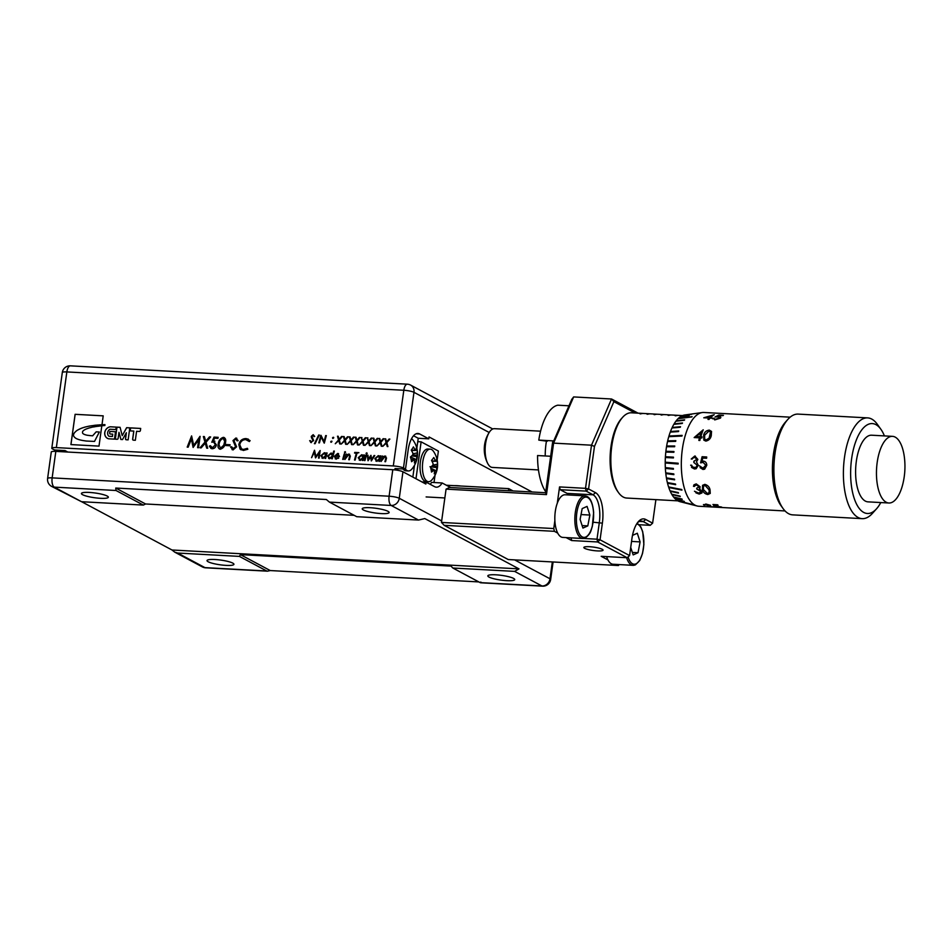 <?xml version="1.0" encoding="UTF-8"?>
<svg xmlns="http://www.w3.org/2000/svg" width="952" height="952" viewBox="0 0 952 952"><rect width="100%" height="100%" fill="white"/><g stroke="black" fill="none" stroke-linecap="round" stroke-linejoin="round"><path stroke-width="1.43" d="M460.768 486.02A10.484 1.845 -172.1 0 0 457.269 485.698A10.484 1.845 -172.1 0 0 454.282 485.663M403.005 468.967A16.303 6.902 93.1 0 0 405.98 470.823L408.384 470.954A16.303 6.902 93.1 0 0 411.788 469.157A23.288 23.288 0 0 0 416.833 448.249L418.237 438.265L413.537 435.754M405.409 469.098A16.303 6.902 93.1 0 0 408.384 470.954M411.312 450.26L415.12 450.165A4.831 2.047 93.1 0 1 415.703 450.427A23.11 12.281 166 0 0 416.238 448.166A23.122 19.552 -7.4 0 1 417 450.486A23.122 19.552 -7.4 0 1 417.416 452.878L412.894 453.854M415.12 450.165A23.11 16.946 -146.6 0 0 413.406 446.916A23.122 6.628 -37.7 0 1 411.252 450.165A23.11 16.946 33.4 0 1 412.966 453.426A4.831 2.047 93.1 0 0 412.799 454.83A23.11 12.281 166 0 1 410.419 456.984A23.122 10.805 -123.3 0 1 411.121 459.399A23.122 10.805 -123.3 0 1 411.585 461.708A23.11 12.281 -14 0 0 413.965 459.542A4.831 2.047 93.1 0 0 414.513 459.804A23.11 16.946 33.4 0 1 414.429 462.958A23.122 15.375 -162.8 0 0 416.583 459.697A23.11 16.946 -146.6 0 0 416.702 456.543A4.831 2.047 93.1 0 0 416.881 455.139A23.11 12.281 -14 0 0 417.416 452.878M412.847 477.083L414.477 465.373M532.073 491.982L429.031 436.944L428.769 438.836L419.665 433.969A21.349 9.044 93.1 0 0 417.928 433.469A21.349 9.044 93.1 0 0 408.134 450.177L405.516 469.098L394.985 468.527L398.674 470.49M405.516 469.098L403.469 468.003A7.759 1.357 -172.1 0 0 393.307 465.945L56.346 447.607A7.759 1.357 -172.1 0 0 51.801 448.213A7.759 1.357 -172.1 0 0 52.467 448.904L54.514 449.987L65.045 450.57L67.806 452.045M323.002 458.412L320.919 455.71L324.358 452.712L326.203 453.937L327.107 452.962L325.62 458.447L325.203 457.579L321.978 458.138M324.358 452.712L325.346 452.962L324.358 452.712M336.294 459.126L334.235 456.424L337.686 453.438L338.591 453.676L337.686 453.438L339.531 456.567L334.89 456.317L335.163 457.841L338.71 458.186L335.247 458.864M335.163 457.841L336.472 458.483L338.377 457.805M344.91 452.759L344.445 452.14L345.528 452.2M356.345 453.188L354.56 453.081L354.751 452.414L358.88 452.64L356.988 453.212L355.144 460.054L354.501 460.018L356.345 453.188L354.572 460.03M364.949 460.589L364.318 460.554L365.806 455.068L366.449 455.104L364.949 460.589M368.067 460.756L367.329 455.151L367.984 455.187L368.412 459.114L370.982 455.342L371.649 459.34L374.779 455.556L371.339 460.935L370.578 456.924L368.067 460.756M382.942 456.912L384.953 456.008L386.524 457.995L385.56 461.708L384.929 461.684L385.881 457.971L384.822 456.686L381.05 461.47L382.549 455.972L382.942 456.912L385.75 456.21M314.422 443.668L319.337 435.04L315.088 443.703L314.422 443.668M330.784 441.621L331.962 441.228L331.558 442.109L330.749 442.061L331.165 441.192M331.225 441.228L331.962 441.228M331.082 442.263L330.844 441.657M335.271 443.727L338.567 439.931L337.496 436.218L338.186 436.254L339.067 439.348L342.351 436.48L339.269 440.05L340.399 444.001L338.757 440.633L335.271 443.727M347.159 444.37L350.443 440.574L349.372 436.861L350.062 436.908L350.943 439.991L354.239 437.135L351.145 440.693L352.288 444.655L351.597 444.608L350.645 441.276L347.159 444.37M359.035 445.012L362.319 441.228L361.26 437.515L362.831 440.645L366.115 437.777L363.033 441.335L364.164 445.298L363.474 445.262L362.522 441.93L359.035 445.012M370.911 445.667L374.207 441.871L373.136 438.158L373.827 438.194L374.707 441.288L377.992 438.42L374.909 441.99L376.04 445.941L374.398 442.573L370.911 445.667M382.799 446.31L386.084 442.513L385.013 438.801L385.703 438.848L386.583 441.93L389.88 439.074L386.786 442.632L387.928 446.595L387.238 446.547L386.286 443.215L382.799 446.31M232.693 448.701L235.715 446.881L233.05 440.609L235.87 438.015L238.143 440.657L237.119 440.871L235.584 439.027L233.942 440.562L236.608 446.833L233.073 449.891L230.598 447.035L231.61 446.738L233.383 448.88L235.656 446.845L232.99 440.574L235.87 438.015L236.774 438.265M233.073 449.891L232.014 449.606M232.716 448.725L233.442 448.916M220.305 449.201C218.377 448.618 217.651 447.142 218.127 444.786C218.377 440.871 220.138 438.384 223.387 437.337C225.315 437.944 226.052 439.431 225.612 441.776C225.315 445.691 223.553 448.154 220.305 449.201L219.353 448.939M220.364 449.237C218.436 448.654 217.71 447.178 218.186 444.822C218.436 440.907 220.198 438.42 223.458 437.373L224.291 437.587M200.015 447.797L204.954 442.109L203.347 436.54L204.382 436.599L205.715 441.228L209.488 436.873L210.642 436.944L206.013 442.287L207.715 448.225L206.691 448.166L205.251 443.156L201.181 447.868L200.015 447.797M104.97 424.687A10.055 8.937 -61.9 0 0 103.709 424.699A165.6 147.155 -61.9 0 1 101.364 424.806L101.329 424.794A165.6 147.155 -61.9 0 0 101.995 424.77L103.197 415.845L75.113 414.31L70.912 444.584L98.996 446.119L101.816 425.77A156.913 139.444 -61.9 0 0 101.674 425.806A12.281 10.912 -61.9 0 1 99.746 426.008A19.433 17.267 -61.9 0 1 97.556 426.306A75.672 67.235 -61.9 0 0 95.236 426.651A15.946 14.173 -61.9 0 1 93.427 426.948A12.971 11.531 -61.9 0 0 91.237 427.436A197.35 175.358 -61.9 0 1 89.024 427.995A57.703 51.277 -61.9 0 1 86.525 428.876A16.577 14.732 -61.9 0 0 84.466 429.887A6.521 5.795 -61.9 0 0 82.872 431.161A1.999 1.785 -61.9 0 0 82.8 433.434A7.664 6.819 -61.9 0 0 83.931 434.207A7.664 6.819 -61.9 0 0 85.264 434.731A15.565 13.84 -61.9 0 0 88.56 435.397A48.136 42.781 -61.9 0 0 92.653 435.79L96.188 431.839L92.653 435.79M101.959 424.747A165.6 147.155 -61.9 0 0 103.637 424.675A10.055 8.937 -61.9 0 1 104.97 424.663L104.851 425.532A11.174 9.925 -61.9 0 0 103.411 425.627A156.913 139.444 -61.9 0 0 101.816 425.77M116.204 427.103L110.301 426.782A6.247 5.557 -61.9 0 0 104.887 431.863A6.247 5.557 -61.9 0 0 107.469 438.36A6.247 5.557 -61.9 0 0 108.623 438.801L114.466 439.122L115.501 431.72L109.861 431.411L109.635 433.029A0.964 0.857 -61.9 0 0 110.384 434.029L112.717 434.148L112.395 436.444L108.98 436.266A4.248 3.772 -61.9 0 1 109.956 429.233L114.978 429.507A0.964 0.857 -61.9 0 0 115.989 428.602L116.204 427.103M126.354 432.72L125.509 438.765A0.964 0.857 -61.9 0 0 126.259 439.764L128.139 439.86L129.805 427.841L126.64 427.674L122.225 435.683L120.095 427.317L116.929 427.139L115.263 439.158L117.144 439.265A0.964 0.857 -61.9 0 0 118.143 438.372L118.988 432.327L120.88 439.467L122.51 439.562L126.354 432.72L125.569 438.801A0.964 0.857 -61.9 0 0 125.961 439.681M133.768 431.077L132.649 439.169A0.964 0.857 -61.9 0 0 133.387 440.157L135.339 440.276L136.588 431.292L139.385 431.435A0.964 0.857 -61.9 0 0 140.384 430.542L140.682 428.436L130.567 427.888L130.15 430.875L133.839 431.113L132.709 439.193A0.964 0.857 -61.9 0 0 133.101 440.086M193.661 445.405L200.11 436.361L198.54 447.726L197.588 447.666L198.682 439.812L193.113 447.428L191.388 438.991L188.175 447.154L187.199 447.107L191.602 435.909L193.732 445.441L199.98 436.361M213.367 440.943L216.354 444.774C215.878 447.25 214.498 448.582 212.201 448.761L210.963 448.428L209.369 446.131L210.392 445.726L212.439 447.737L215.402 444.774L213.522 441.93L211.796 442.24L214.021 437.123L218.198 437.349L217.925 438.36L214.557 438.182L213.367 440.943L214.878 441.192M211.665 447.547L212.498 447.773L215.402 444.774M214.402 442.18L213.522 441.93M229.825 445.762L225.91 445.548L226.171 444.536L230.098 444.751L229.825 445.762M238.797 444.751C239.773 440.705 242.189 438.646 246.044 438.575L250.114 440.633L249.353 441.538L245.747 439.586C242.57 439.693 240.57 441.419 239.749 444.762L241.594 448.927L243.51 449.439L247.377 448.321L247.829 449.261L243.415 450.451L240.035 449.082L238.869 444.786C239.833 440.74 242.248 438.682 246.104 438.61L246.044 438.575M376.861 445.988L380.145 442.192L379.075 438.479L379.765 438.515L380.645 441.609L383.942 438.753L380.848 442.311L381.99 446.262L381.3 446.226L380.348 442.894L376.861 445.988M364.973 445.346L368.257 441.549L367.198 437.837L368.769 440.966L372.053 438.098L368.971 441.668L370.102 445.619L368.46 442.252L364.973 445.346M353.097 444.691L356.381 440.907L355.31 437.194L356 437.23L356.893 440.312L360.177 437.456L357.095 441.014L358.226 444.977L357.535 444.941L356.583 441.597L353.097 444.691M341.221 444.048L344.505 440.252L343.434 436.54L344.124 436.575L345.005 439.669L348.301 436.801L345.207 440.371L346.349 444.322L345.659 444.286L344.707 440.954L341.221 444.048M332.534 437.837L333.378 437.265L333.676 437.908L332.819 438.491L332.902 437.408M332.974 437.444L333.712 437.456M332.819 438.491L332.593 437.872M320.991 435.326L324.073 441.561L325.691 435.576L326.334 435.611L324.299 443.132L321.062 436.885L319.444 442.858L318.801 442.823L320.991 435.326M311.316 442.62L309.674 440.705L311.518 441.942L313.041 440.586L311.268 436.397L313.184 434.695L314.695 436.456L312.994 435.373L311.899 436.397L313.672 440.574L310.614 442.43M311.078 441.823L313.041 440.586M376.921 461.339L374.826 458.65L378.277 455.651L380.11 456.877L381.026 455.889L379.527 461.387L379.122 460.518L375.885 461.065M376.98 461.375L374.886 458.685L378.277 455.651L379.253 455.901M366.508 453.925L366.044 453.319L367.127 453.378M360.272 460.435L358.178 457.745L361.629 454.735L363.462 455.972L364.366 454.985L362.879 460.482L362.474 459.614L359.237 460.161M360.332 460.47L358.238 457.781L361.629 454.735L362.605 454.997M346.754 454.949L348.777 454.044L350.348 456.032L349.384 459.745L348.741 459.709L349.705 455.996L348.634 454.723L344.874 459.495L346.373 454.009L346.754 454.949L349.562 454.247M343.351 459.411L342.72 459.376L344.207 453.89L344.85 453.925L343.351 459.411M329.666 458.769L327.571 456.079L330.998 453.069L332.855 454.306L333.724 451.07L334.366 451.105L332.272 458.816L331.867 457.936L328.642 458.495M329.725 458.805L327.643 456.115L330.998 453.069L331.962 453.319M315.885 456.555L320.181 450.534L319.134 458.102L318.503 458.067L319.229 452.831L315.517 457.9L314.362 452.271L311.578 457.686L314.517 450.225L315.945 456.591L320.098 450.522M101.329 424.794A49.314 43.828 -61.9 0 0 100.543 424.842A22.015 19.564 -61.9 0 0 98.544 425.008A18.671 16.589 -61.9 0 0 96.307 425.175A11.936 10.603 -61.9 0 0 94.379 425.354A23.657 21.027 -61.9 0 1 92.201 425.675A82.193 73.03 -61.9 0 0 89.702 426.044A39.639 35.224 -61.9 0 0 87.013 426.615A25.752 22.884 -61.9 0 0 84.442 427.246A420.82 373.946 -61.9 0 0 82.586 427.817A31.345 27.846 -61.9 0 0 79.98 428.876A35.057 31.142 -61.9 0 0 77.207 430.316A12.507 11.115 -61.9 0 0 74.768 432.446A4.236 3.76 -61.9 0 0 73.53 434.755A2.463 2.19 -61.9 0 0 73.994 436.599A9.508 8.449 -61.9 0 0 76.386 438.61A9.508 8.449 -61.9 0 0 76.481 438.658A29.095 25.859 -61.9 0 0 80.408 440.014A49.516 44.006 -61.9 0 0 83.455 440.609A293.942 261.205 -61.9 0 1 86.204 441.026L94.51 441.43L99.341 432.018L96.188 431.839L99.341 432.029M103.197 415.857L75.148 414.322L70.948 444.584M418.237 438.265L428.769 438.836M83.954 434.231L83.931 434.207A7.664 6.819 -61.9 0 0 83.954 434.231A7.664 6.819 -61.9 0 0 85.287 434.743L85.264 434.731M85.287 434.743A15.565 13.84 -61.9 0 0 88.596 435.409L88.56 435.397M88.596 435.409A48.136 42.781 -61.9 0 0 92.689 435.802M101.364 424.806A49.314 43.828 -61.9 0 0 100.567 424.866A22.015 19.564 -61.9 0 0 98.58 425.032A18.671 16.589 -61.9 0 0 96.331 425.187L96.307 425.175A11.936 10.603 -61.9 0 0 94.403 425.365A23.657 21.027 -61.9 0 1 92.237 425.687L92.201 425.675A82.193 73.03 -61.9 0 0 89.738 426.068A39.639 35.224 -61.9 0 0 87.037 426.627A25.752 22.884 -61.9 0 0 84.466 427.258A420.82 373.946 -61.9 0 0 82.622 427.841A31.345 27.846 -61.9 0 0 80.016 428.9A35.057 31.142 -61.9 0 0 77.231 430.328L77.207 430.316A12.507 11.115 -61.9 0 0 74.791 432.458L74.768 432.446A4.236 3.76 -61.9 0 0 73.566 434.767L73.53 434.755A2.463 2.19 -61.9 0 0 74.018 436.611L73.994 436.599A9.508 8.449 -61.9 0 0 76.398 438.61M116.192 427.139L110.301 426.782M112.717 434.148L112.455 436.48L108.98 436.266M115.489 431.744L109.932 431.446L109.706 433.065A0.964 0.857 -61.9 0 0 110.087 433.945M110.361 426.817A6.247 5.557 -61.9 0 0 104.958 431.875A6.247 5.557 -61.9 0 0 107.505 438.372M118.988 432.327L120.928 439.467M120.095 427.341L116.989 427.174L115.323 439.169M129.805 427.876L126.699 427.71L122.225 435.683M140.682 428.471L130.626 427.924L130.222 430.887M197.659 447.678L198.682 439.812M193.173 447.428L191.388 438.991M187.27 447.107L191.602 435.909M200.11 447.809L204.954 442.109M205.013 442.144L203.347 436.54M203.419 436.575L204.394 436.635M209.488 436.873L205.715 441.228M209.547 436.908L210.618 436.968M206.739 448.166L205.251 443.156M211.891 442.204L214.021 437.123M214.081 437.158L218.198 437.385M213.986 440.966L214.902 441.216M210.999 448.44L209.369 446.131M209.428 446.155L210.416 445.774M211.701 447.559L212.498 447.773M215.461 444.81L213.581 441.966M223.458 437.373L224.315 437.599M220.531 448.213L223.672 445.381L224.755 441.573L223.244 438.384M224.755 441.573L223.827 438.539M223.672 445.381L224.696 441.538M223.173 438.36C220.578 439.515 219.21 441.716 219.055 444.965L220.471 448.178L223.613 445.346M225.981 445.548L226.171 444.536M226.231 444.56L230.086 444.774M235.929 438.051L236.81 438.277M237.179 440.907L235.656 439.062M233.133 449.927L230.598 447.035M230.658 447.071L231.622 446.785M246.104 438.61L248.412 439.205M249.376 441.514L247.698 440.122M241.618 448.939L243.51 449.439M243.569 449.463L247.437 448.356M241.094 449.88L240.035 449.082M240.094 449.118L238.869 444.786M382.882 446.321L386.084 442.513M386.143 442.549L385.013 438.801M385.084 438.836L385.715 438.872M389.106 439.027L386.583 441.93M389.166 439.062L389.856 439.098M387.297 446.559L386.286 443.215M376.944 445.988L380.145 442.192M380.205 442.228L379.075 438.479M379.134 438.515L379.777 438.551M383.168 438.705L380.645 441.609M383.228 438.741L383.906 438.777M381.347 446.238L380.348 442.894M371.006 445.667L374.207 441.871M374.267 441.906L373.136 438.158M373.196 438.194L373.827 438.229M377.23 438.384L374.707 441.288M377.289 438.42L377.968 438.455M375.409 445.905L374.398 442.573M365.068 445.346L368.257 441.549M368.329 441.585L367.198 437.837M367.258 437.872L367.888 437.908M371.28 438.063L368.769 440.966M371.351 438.087L372.03 438.134M369.471 445.584L368.46 442.252M359.118 445.024L362.319 441.228M362.379 441.264L361.26 437.515M361.32 437.551L361.95 437.575M365.342 437.73L362.831 440.645M365.413 437.765L366.092 437.801M363.533 445.262L362.522 441.93M353.18 444.703L356.381 440.907M356.441 440.931L355.31 437.194M355.382 437.218L356.012 437.254M359.404 437.408L356.893 440.312M359.463 437.444L360.153 437.48M357.595 444.941L356.583 441.597M347.242 444.382L350.443 440.574M350.503 440.609L349.372 436.861M349.443 436.897L350.074 436.932M353.466 437.087L350.943 439.991M353.525 437.123L354.215 437.158M351.657 444.62L350.645 441.276M341.304 444.048L344.505 440.252M344.565 440.288L343.434 436.54M343.493 436.575L344.136 436.611M347.528 436.766L345.005 439.669M347.587 436.801L348.265 436.837M345.719 444.298L344.707 440.954M335.366 443.727L338.567 439.931M338.626 439.967L337.496 436.218M337.555 436.254L338.186 436.29M341.589 436.444L339.067 439.348M341.649 436.48L342.327 436.516M339.769 443.965L338.757 440.633M325.691 435.576L324.073 441.561M324.192 443.12L321.062 436.885M318.872 442.835L320.836 435.314M314.505 443.668L318.682 435.005M314.077 436.635L313.065 435.409M311.375 442.644L309.674 440.705M309.733 440.74L310.352 440.562M313.101 440.609L311.435 437.611M311.506 437.646L311.268 436.397M311.328 436.433L313.244 434.731M381.121 461.47L382.549 455.972M385.024 456.044L385.774 456.222M385.001 461.684L385.881 457.971M385.953 457.995L384.882 456.722M378.967 461.351L379.122 460.518M378.337 455.675L379.289 455.913M380.383 455.853L380.11 456.877M379.788 458.305L378.134 456.317L375.457 458.662L377.04 460.661L376.242 460.459L377.111 460.697L379.788 458.305L378.206 456.353M378.944 456.532L378.134 456.317M377.111 460.697L379.729 458.269M368.007 460.756L367.329 455.151M370.887 455.342L368.412 459.114M374.077 455.52L371.649 459.34M374.148 455.544L374.767 455.58M371.316 460.935L370.578 456.924M366.734 452.795L367.186 453.414M366.568 453.961L366.103 453.354M364.39 460.566L365.806 455.068M362.307 460.447L362.474 459.614M361.689 454.77L362.629 455.008M363.735 454.949L363.462 455.972M359.63 459.566L360.451 459.792L363.14 457.4L361.546 455.449M362.367 455.663L361.486 455.413L358.809 457.757L360.392 459.757L363.081 457.365L361.486 455.413M359.654 459.578L360.451 459.792M354.632 453.092L354.751 452.414M354.81 452.438L358.88 452.664M344.945 459.507L346.373 454.009M348.837 454.068L349.598 454.259M348.813 459.709L349.705 455.996M349.765 456.032L348.706 454.747M345.124 451.629L345.588 452.236M344.969 452.783L344.505 452.176M342.791 459.388L344.207 453.89M335.223 457.864L336.472 458.483L335.223 457.864M336.353 459.161L334.235 456.424M334.307 456.448L337.746 453.473M335.092 455.639L339.031 455.853L337.555 454.116L335.092 455.639L339.09 455.889L337.627 454.152M338.329 454.33L337.555 454.116M331.712 458.781L331.867 457.936M331.07 453.104L331.986 453.342M333.724 451.07L332.855 454.306M332.534 455.734L330.891 453.747L328.214 456.091L329.785 458.09L328.987 457.876L329.856 458.126L332.534 455.734L330.951 453.783M331.701 453.961L330.891 453.747M329.856 458.126L332.474 455.699M325.048 458.424L325.203 457.579M323.073 458.436L320.919 455.71M320.979 455.746L324.43 452.747M326.476 452.926L326.203 453.937M325.882 455.365L324.227 453.39L321.55 455.734L323.133 457.733L322.335 457.519L323.192 457.757L325.882 455.365L324.287 453.426M325.037 453.604L324.227 453.39M323.192 457.757L325.822 455.33M318.575 458.067L319.229 452.831M315.576 457.9L314.362 452.271M311.649 457.686L314.517 450.225M416.833 448.249A23.288 23.288 0 0 0 413.346 440.562A16.303 6.902 93.1 0 0 411.502 438.801M413.965 459.542L411.074 459.221M412.49 455.151L416.881 455.139M415.703 450.427L411.407 450.427M416.702 456.543L411.716 455.877M416.583 459.697L410.49 456.924M431.887 479.891A23.288 23.288 0 0 0 433.446 451.296A16.303 6.902 93.1 0 0 430.256 449.142L427.853 449.011A16.303 6.902 93.1 0 0 424.104 451.224A16.303 6.902 93.1 0 0 420.094 469.36A16.303 6.902 93.1 0 0 426.079 481.557L428.483 481.688A16.303 6.902 93.1 0 0 431.887 479.891A16.303 6.902 93.1 0 0 432.232 479.475M430.256 449.142A16.303 6.902 93.1 0 0 426.508 451.355A16.303 6.902 93.1 0 0 423.033 473.632A16.303 6.902 93.1 0 0 428.483 481.688M431.875 461.03L435.373 460.923A4.831 2.047 93.1 0 1 435.933 461.28A23.11 10.972 168.5 0 0 436.528 459.269A23.122 20.337 -6.7 0 1 437.206 461.72A23.122 20.337 -6.7 0 1 437.539 464.231L432.934 465.076M435.373 460.923A23.11 17.826 -142.3 0 0 433.767 457.519A23.122 5.45 -35.2 0 1 431.53 460.411A23.11 17.826 37.7 0 1 433.136 463.814A4.831 2.047 93.1 0 0 432.922 465.195A23.11 10.972 168.5 0 1 430.482 467.111A23.122 11.591 -119.7 0 1 431.101 469.633A23.122 11.591 -119.7 0 1 431.494 472.061A23.11 10.972 -11.5 0 0 433.922 470.145A4.831 2.047 93.1 0 0 434.493 470.514A23.11 17.826 37.7 0 1 434.255 473.822A23.122 14.197 -161.8 0 0 436.492 470.931A23.11 17.826 -142.3 0 0 436.73 467.622A4.831 2.047 93.1 0 0 436.944 466.242A23.11 10.972 -11.5 0 0 437.539 464.231M433.922 470.145L431.149 469.848M431.708 466.218L436.944 466.242M435.933 461.28L431.994 461.268M436.73 467.622L429.983 466.682M436.492 470.931L430.768 468.158M585.099 495.873L565.095 494.778A21.349 9.044 93.1 0 0 563.132 495.171A21.349 9.044 93.1 0 0 554.826 517.888A21.349 9.044 93.1 0 0 562.775 537.404L582.779 538.499A21.349 9.044 -86.9 0 1 574.829 518.983A21.349 9.044 -86.9 0 1 583.148 496.254A21.349 9.044 -86.9 0 1 585.099 495.873C589.847 496.504 592.691 502.061 593.643 512.569L592.275 526.67C590.799 530.454 591.263 533.418 585.171 538.035L582.779 538.499A21.349 9.044 -86.9 0 0 584.73 538.106M589.871 515.056L587.8 525.885L582.922 528.074L580.113 519.423L582.184 508.594L587.063 506.404L589.871 515.056L581.041 514.568M582.112 525.575L587.8 525.885M602.223 549.292A9.698 1.702 -172.1 0 0 591.549 546.876A9.698 1.702 -172.1 0 0 583.838 547.483A9.698 1.702 -172.1 0 0 584.671 548.34A9.698 1.702 -172.1 0 0 595.333 550.756A9.698 1.702 -172.1 0 0 603.056 550.149A9.698 1.702 -172.1 0 0 602.223 549.292M583.659 538.463L597.011 539.189L599.32 522.541A23.288 9.865 93.1 0 0 593.06 494.802L586.146 491.113L560.169 489.697L559.55 486.924L585.516 488.34L591.501 445.191L553.6 443.132L546.46 494.6L446.072 489.138L441.454 522.434L553.766 528.55L554.397 531.323L557.705 533.096M566.119 537.594L571.664 540.546L571.057 537.856M554.397 531.323L444.179 525.325L508.237 559.538L618.455 565.536L619.145 564.572M635.115 413.001L613.885 401.673L594.465 446.417L588.574 488.959L595.476 492.648A25.609 10.853 -86.9 0 1 602.378 523.16L600.058 539.808L629.581 555.575L627.154 557.729L601.188 556.313L607.947 559.931M616.361 564.429L618.455 565.536M627.154 557.729L597.642 541.962L571.664 540.546M446.072 489.138L449.439 487.483L545.603 492.719L552.35 444.132L571.759 399.376L573.639 396.925L611.553 398.995L638.09 413.168M629.581 555.575L631.89 538.927A25.609 10.853 -86.9 0 1 638.411 521.577A25.609 10.853 -86.9 0 1 645.718 519.483L652.62 523.172L655.892 499.645M559.55 486.924L557.289 503.227M554.873 520.565L553.766 528.55M573.639 396.925L553.6 443.132L552.35 444.132M594.465 446.417L591.501 445.191L611.553 398.995L613.885 401.673M639.256 524.731L650.204 525.325L643.302 521.636A23.288 9.865 93.1 0 0 641.41 521.089A23.288 9.865 93.1 0 0 637.531 522.672M569.022 494.992A23.288 9.865 93.1 0 0 567.083 493.386L560.169 489.697M546.46 494.6L545.603 492.719M441.454 522.434L444.179 525.325M597.011 539.189L597.642 541.962L600.058 539.808L597.011 539.189M586.146 491.113L588.574 488.959L585.516 488.34L586.146 491.113M652.62 523.172L650.204 525.325M884.42 435.909A45.018 19.076 93.1 0 0 880.897 429.292A45.018 19.076 93.1 0 0 851.612 458.805A45.018 19.076 93.1 0 0 856.491 503.989A45.018 19.076 93.1 0 0 876.578 508.749A45.018 19.076 93.1 0 0 880.79 502.561M876.578 508.749L872.472 513.33A50.456 21.372 -86.9 0 1 862.167 518.65A50.456 21.372 -86.9 0 1 844.495 457.365A50.456 21.372 -86.9 0 1 867.653 417.892A50.456 21.372 -86.9 0 1 877.316 424.283L880.897 429.292M783.008 508.463L780.961 505.607A47.35 20.063 -86.9 0 1 773.452 454.104A47.35 20.063 -86.9 0 1 785.507 422.033L787.851 419.415A50.456 21.372 93.1 0 0 774.999 453.58A50.456 21.372 93.1 0 0 783.008 508.463A50.456 21.372 93.1 0 0 792.671 514.865L862.167 518.65M867.653 417.892L798.157 414.108A50.456 21.372 93.1 0 0 787.851 419.415M618.538 492.648L617.515 491.208A41.138 17.433 -86.9 0 1 610.994 446.464A41.138 17.433 -86.9 0 1 621.466 418.606L622.644 417.297A42.685 18.088 93.1 0 0 611.767 446.202A42.685 18.088 93.1 0 0 618.538 492.648A42.685 18.088 93.1 0 0 626.713 498.051L678.026 500.847M643.29 413.465A42.685 18.088 93.1 0 0 642.945 413.43L631.354 412.799A42.685 18.088 93.1 0 0 622.644 417.297M684.952 414.965A43.542 18.445 93.1 0 0 684.631 415.001A43.542 18.445 93.1 0 0 682.953 415.417L691.688 414.203A45.244 19.171 93.1 0 0 691.354 414.322L682.62 415.536A43.542 18.445 93.1 0 0 680.632 416.571L689.284 415.405A45.244 19.171 93.1 0 0 688.951 415.619L680.311 416.786A43.542 18.445 93.1 0 0 678.359 418.38L692.128 416.631A45.244 19.171 -86.9 0 0 691.807 416.94L678.05 418.69A43.542 18.445 93.1 0 0 676.182 420.82L684.655 419.832A45.244 19.171 93.1 0 0 684.345 420.225L675.884 421.224A43.542 18.445 93.1 0 0 674.123 423.866L682.513 422.997A45.244 19.171 93.1 0 0 682.227 423.473L673.837 424.342A43.542 18.445 93.1 0 0 672.207 427.448L680.525 426.722A45.244 19.171 93.1 0 0 680.263 427.269L671.945 427.995A43.542 18.445 93.1 0 0 670.482 431.518L678.728 430.947A45.244 19.171 93.1 0 0 678.502 431.565L670.256 432.125A43.542 18.445 93.1 0 0 668.958 436.016L682.132 435.385A45.244 19.171 -86.9 0 0 681.929 436.052L668.768 436.682A43.542 18.445 93.1 0 0 667.673 440.859L675.813 440.657A45.244 19.171 93.1 0 0 675.658 441.371L667.519 441.573A43.542 18.445 93.1 0 0 666.65 445.988L674.742 445.988A45.244 19.171 93.1 0 0 674.623 446.726L666.519 446.726A43.542 18.445 93.1 0 0 666.186 448.999A43.542 18.445 93.1 0 0 665.888 451.308L665.853 452.069M790.16 417.166L703.897 412.478A46.957 19.897 93.1 0 0 702.243 412.549A46.957 19.897 93.1 0 0 682.346 449.213A46.957 19.897 93.1 0 0 697.162 506A46.957 19.897 93.1 0 0 698.792 506.25L785.055 510.95M714.214 414.727A46.957 19.897 93.1 0 0 710.644 417.559L711.941 417.63A46.957 19.897 93.1 0 0 711.43 418.178L710.132 418.106A46.957 19.897 93.1 0 0 709.002 419.439L707.99 419.392A46.957 19.897 93.1 0 1 709.121 418.047L703.802 417.761L714.214 414.727M713.714 418.154L715.309 419.308L719.414 418.059L717.82 416.833L715.083 416.94L718.831 415.06L723.437 415.31A46.957 19.897 93.1 0 0 722.901 415.643L719.081 415.441L717.106 416.417L718.534 416.405C720.664 416.56 721.295 417.143 720.402 418.13L714.75 419.915L713.655 418.618M720.819 417.309L720.402 418.13M712.524 418.797L713.691 418.225L715.321 419.368L719.426 418.118M703.219 429.792A46.957 19.897 93.1 0 0 700.803 436.789L702.1 436.861A46.957 19.897 93.1 0 0 701.791 437.979L700.493 437.908A46.957 19.897 93.1 0 0 699.839 440.467L698.827 440.407A46.957 19.897 93.1 0 1 699.482 437.849L694.163 437.563L703.219 429.792M709.276 430.114L711.537 431.423L711.275 435.576C710.644 438.634 708.835 440.467 705.825 441.085L703.849 440.157L703.647 435.159C704.29 432.232 706.17 430.554 709.276 430.114L709.299 430.173C706.194 430.601 704.313 432.279 703.671 435.195L703.861 440.157M892.5 436.349L871.639 435.207A33.38 14.137 93.1 0 0 856.324 461.327A33.38 14.137 93.1 0 0 868.01 501.859L888.87 503.001A33.38 14.137 93.1 0 0 902.996 483.318A73.732 73.732 0 0 0 904.4 457.448A33.38 14.137 93.1 0 0 895.201 437.123A33.38 14.137 93.1 0 0 892.5 436.349A33.38 14.137 93.1 0 0 877.185 462.458A33.38 14.137 93.1 0 0 886.169 502.216A33.38 14.137 93.1 0 0 888.87 503.001M540.581 431.185L494.445 428.674A19.409 8.223 93.1 0 0 489.447 432.065A19.409 8.223 93.1 0 0 485.544 443.858A19.409 8.223 93.1 0 0 487.745 463.505A19.409 8.223 93.1 0 0 490.768 466.968A19.409 8.223 93.1 0 0 492.339 467.42L538.463 469.931M546.543 440.514A36.866 15.625 93.1 0 0 546.032 443.751A36.866 15.625 93.1 0 0 545.222 455.96M678.395 415.37A42.685 18.088 93.1 0 0 678.038 415.346A42.685 18.088 93.1 0 0 675.099 415.738L675.801 415.786A42.685 18.088 -86.9 0 1 678.74 415.381L682.501 415.584M671.374 414.989A42.685 18.088 93.1 0 0 671.017 414.965A42.685 18.088 93.1 0 0 668.078 415.358L668.78 415.393A42.685 18.088 -86.9 0 1 671.719 415.001L678.038 415.346M664.353 414.608A42.685 18.088 93.1 0 0 663.996 414.584A42.685 18.088 93.1 0 0 661.057 414.977L661.759 415.012A42.685 18.088 -86.9 0 1 664.698 414.62L671.017 414.965M657.332 414.227A42.685 18.088 93.1 0 0 656.975 414.203A42.685 18.088 93.1 0 0 654.036 414.596L654.738 414.632A42.685 18.088 -86.9 0 1 657.677 414.239L663.996 414.584M650.311 413.846A42.685 18.088 93.1 0 0 649.966 413.811A42.685 18.088 93.1 0 0 647.027 414.215L647.729 414.251A42.685 18.088 -86.9 0 1 650.668 413.858L656.975 414.203M642.945 413.43A42.685 18.088 93.1 0 0 640.006 413.834L640.708 413.87A42.685 18.088 -86.9 0 1 643.647 413.465L649.966 413.811M721.342 506.964L714.357 506.702L720.307 506.892L714.274 506.202L712.965 504.524L717.582 504.786A46.957 19.897 93.1 0 0 718.07 505.203L714.25 504.988L714.928 505.893L721.771 507.154M720.319 506.821L714.274 506.131L712.988 504.453M704.73 505.084L703.814 505.036L705.86 504.036L710.68 505.381L708.764 506.607L713.988 506.892A46.957 19.897 93.1 0 0 714.524 507.011L706.896 506.607L709.716 505.345L703.457 504.596M710.68 505.381L708.764 506.607M709.121 506.119L709.728 505.274L706.313 504.393L704.825 505.095M704.849 484.354C707.836 485.258 709.573 487.127 710.061 489.935L710.251 493.422L707.836 494.528C704.754 493.862 702.957 492.184 702.421 489.518L702.552 485.33L704.849 484.354M696.959 489.221A46.957 19.897 93.1 0 1 696.674 488.221L699.113 486.722L696.483 484.973L693.496 486.389L693.948 484.818L696.233 483.89L700.125 486.781L699.363 488.781L702.017 491.399L701.969 492.957L699.184 494.064L694.472 491.232L698.851 493.172L701.041 491.422L696.983 489.173L701.065 491.363L701.005 492.362L701.065 491.363M699.982 488.186L699.387 488.733M699.006 487.507L699.149 486.674L696.507 484.937L693.496 486.389M694.877 485.579L694.508 486.436M702.957 468.205L705.777 465.242L703.111 462.363L700.612 462.862L702.088 456.722L706.693 456.984A46.957 19.897 93.1 0 0 706.598 458.245L702.778 458.043L702.005 461.268L703.338 461.101C705.539 461.434 706.682 462.85 706.777 465.338L704.635 469.181L702.945 469.455L699.434 465.814L702.957 468.205L704.052 468.039M702.005 461.268L703.338 461.101L702.005 461.268M703.147 462.363L705.813 465.23L702.992 468.194M691.235 459.007L694.793 456.008L697.864 459.411L696.447 461.887L698.28 465.242L696.174 468.717L694.472 468.991L690.652 465.171L691.664 465.23L692.556 466.98L695.71 467.575L697.281 465.302L693.853 462.493A46.957 19.897 93.1 0 1 693.889 461.22L696.852 459.352L694.71 457.281L691.235 459.007L695.329 456.091M695.745 467.563L697.316 465.29L693.877 462.493A46.886 19.861 93.1 0 1 693.913 461.22L694.413 461.22M694.96 457.305L696.888 459.352L693.913 461.22M665.412 456.734L665.365 457.507L673.421 457.936A45.244 19.171 93.1 0 1 673.469 457.162L665.412 456.734A43.542 18.445 93.1 0 1 665.805 452.069L673.873 452.283A45.244 19.171 93.1 0 1 673.957 451.522L665.888 451.308M673.421 457.936L665.365 457.507A43.542 18.445 93.1 0 0 665.222 462.196L678.157 463.231A45.244 19.171 -86.9 0 0 678.157 463.993L665.222 462.969A43.542 18.445 93.1 0 0 665.329 467.599L673.385 468.443A45.244 19.171 93.1 0 0 673.421 469.205L665.365 468.348A43.542 18.445 93.1 0 0 665.722 472.846L673.79 473.906A45.244 19.171 93.1 0 0 673.873 474.643L665.805 473.572A43.542 18.445 93.1 0 0 666.412 477.88L674.504 479.13A45.244 19.171 93.1 0 0 674.623 479.82L666.531 478.57A43.542 18.445 93.1 0 0 667.364 482.593L675.492 484.032A45.244 19.171 93.1 0 0 675.658 484.675L667.519 483.235A43.542 18.445 93.1 0 0 668.578 486.936L681.739 489.518A45.244 19.171 -86.9 0 0 681.929 490.101L668.768 487.519A43.542 18.445 93.1 0 0 670.029 490.827L678.276 492.589A45.244 19.171 93.1 0 0 678.502 493.1L670.256 491.339A43.542 18.445 93.1 0 0 671.707 494.195L680.014 496.087A45.244 19.171 93.1 0 0 680.263 496.527L671.957 494.635A43.542 18.445 93.1 0 0 673.564 497.015L681.953 499.015A45.244 19.171 93.1 0 0 682.227 499.36L673.849 497.36A43.542 18.445 93.1 0 0 675.599 499.217L684.048 501.299A45.244 19.171 93.1 0 0 684.345 501.561L675.896 499.479A43.542 18.445 93.1 0 0 677.741 500.776L691.485 504.227A45.244 19.171 -86.9 0 0 691.795 504.393L678.062 500.942A43.542 18.445 93.1 0 0 679.918 501.656A43.542 18.445 93.1 0 0 679.99 501.668L688.629 503.846M668.709 486.841L668.768 487.519M667.471 482.533L667.519 483.235M666.495 477.833L666.531 478.57M665.793 472.823L665.805 473.572M665.377 467.587L665.365 468.348M665.246 462.196L665.222 462.969M666.65 445.988L666.614 446.726M667.673 440.859L667.649 441.561M668.958 436.016L668.935 436.67M670.482 431.518L670.458 432.113M640.208 413.846A42.614 18.052 -86.9 0 1 642.457 413.501M647.229 414.227A42.614 18.052 -86.9 0 1 649.478 413.882M654.25 414.608A42.614 18.052 -86.9 0 1 656.499 414.263M661.271 414.989A42.614 18.052 -86.9 0 1 663.52 414.644M668.292 415.37A42.614 18.052 -86.9 0 1 670.541 415.024M675.313 415.75A42.614 18.052 -86.9 0 1 677.562 415.405M710.644 417.559L711.882 417.702M709.121 418.047L709.133 418.118A46.886 19.861 93.1 0 0 708.05 419.392M703.802 417.833L714.095 414.798M706.289 417.321L711.858 415.631A46.886 19.861 93.1 0 0 709.645 417.571L706.289 417.321L709.645 417.571M711.858 415.548A46.957 19.897 93.1 0 0 709.633 417.512M717.106 416.417L718.534 416.405M715.095 417.012L718.831 415.132L723.318 415.381M700.803 436.789L702.088 436.897M699.482 437.849L699.518 437.884A46.886 19.861 93.1 0 0 698.863 440.407M694.187 437.599L703.195 429.84M696.447 436.563L701.255 432.244A46.886 19.861 93.1 0 0 699.827 436.778L696.447 436.563L699.827 436.778M701.255 432.244A46.957 19.897 93.1 0 0 699.803 436.742M710.299 435.552L710.489 432.029L708.919 431.101L704.658 435.207L704.67 439.169L706.17 439.967L709.073 438.206L710.513 432.077M704.67 439.169L706.146 439.931L709.05 438.17L710.275 435.516M694.472 468.991L691.545 467.384M692.247 459.054L691.271 459.007M702.945 469.455L700.089 467.634M700.648 462.862L702.112 456.734L706.693 456.984M699.184 494.064L695.924 492.838M696.709 488.221A46.886 19.861 93.1 0 0 696.983 489.173M699.006 487.519L699.149 486.674M707.836 494.528L707.86 494.481C704.777 493.802 702.969 492.125 702.457 489.471L702.588 485.294M709.216 492.85L709.073 489.828L705.146 485.401L703.468 486.163L703.433 489.578L707.526 493.648L709.371 492.232L709.05 489.875L705.123 485.449L703.445 486.198M709.407 492.184L709.204 492.85M714.083 506.916L707.348 506.547M709.133 506.047L709.728 505.274M717.975 505.119L714.25 504.988M719.236 507.297L715.559 506.88M631.545 541.426L640.101 541.89L638.042 552.719L633.163 554.909L630.712 547.376M640.101 541.89L637.304 533.239L632.497 535.393M606.614 556.611A21.349 9.044 93.1 0 0 613.017 564.238L633.02 565.333A21.349 9.044 -86.9 0 1 626.618 557.705M632.354 552.41L638.042 552.719M552.398 444.013A46.565 19.73 -86.9 0 1 552.838 440.859L538.796 440.098L547.281 441.24M538.796 440.098A46.565 19.73 -86.9 0 1 557.801 405.195L568.975 405.802M545.734 491.779A46.565 19.73 -86.9 0 1 537.571 455.544L550.673 456.258M100.376 498.301A13.578 2.38 7.9 0 1 81.42 493.493A13.578 2.38 7.9 0 1 89.381 492.434A13.578 2.38 7.9 0 1 108.338 497.23A13.578 2.38 7.9 0 1 100.376 498.301M381.169 513.58A13.578 2.38 7.9 0 1 362.224 508.784A13.578 2.38 7.9 0 1 370.185 507.713A13.578 2.38 7.9 0 1 389.13 512.521A13.578 2.38 7.9 0 1 381.169 513.58M506.773 580.672A13.578 2.38 7.9 0 1 487.829 575.865A13.578 2.38 7.9 0 1 495.79 574.806A13.578 2.38 7.9 0 1 514.735 579.601A13.578 2.38 7.9 0 1 506.773 580.672M225.981 565.381A13.578 2.38 7.9 0 1 207.024 560.585A13.578 2.38 7.9 0 1 214.985 559.514A13.578 2.38 7.9 0 1 233.93 564.322A13.578 2.38 7.9 0 1 225.981 565.381M356.738 516.698L418.523 520.066L391.201 505.464L329.428 502.109L356.738 516.698M452.831 568.023L480.141 582.612L541.926 585.968L514.604 571.378L452.831 568.023L451.01 566.095L240.404 554.623L270.237 570.557L478.844 581.922M417.761 441.657L421.117 441.835L415.988 478.761M421.891 481.914L426.127 482.14L425.865 484.032L402.946 471.787L399.269 498.277L441.657 520.923M437.147 459.959L438.384 451.058L421.117 441.835M434.017 482.521L435.028 475.274M446.381 485.234L508.725 488.626L513.068 490.946M508.439 490.697L508.725 488.626M450.712 487.555L442.133 482.973A21.349 9.044 93.1 0 1 436.337 487.174A21.349 9.044 93.1 0 1 434.612 486.674L426.127 482.14M239.416 556.396L177.643 553.041L204.966 567.63L266.738 570.998L239.416 556.396L240.404 554.623M143.335 505.084L116.013 490.494L54.24 487.127L81.551 501.716L143.335 505.084L145.573 503.977L115.739 488.043L116.013 490.494M55.823 451.391L52.146 477.88A7.759 1.357 -172.1 0 0 47.6 478.487L51.277 451.998A7.759 1.357 7.9 0 1 55.823 451.391L392.783 469.729A7.759 1.357 7.9 0 1 402.946 471.787M430.197 484.318A21.349 9.044 93.1 0 0 431.601 482.39L442.133 482.973M81.622 501.716L172.003 549.994L518.995 568.88L424.782 518.566L418.523 520.066M329.428 502.109L326.346 499.514L115.739 488.043M145.573 503.977L354.192 515.329M81.551 501.716L51.634 486.401A7.759 6.902 118.1 0 0 54.24 487.127A7.759 3.284 93.1 0 1 52.146 477.88L389.106 496.218L392.783 469.729M172.003 549.994L174.799 552.184L177.643 553.041M514.604 571.378L518.995 568.88M270.237 570.557L267.5 571.176L205.584 567.808A7.759 3.284 93.1 0 1 204.966 567.63A7.759 6.902 -61.9 0 1 202.359 566.904L174.799 552.184M480.831 582.029L480.141 582.612M393.307 465.945L403.815 390.26L66.854 371.923L56.346 447.607M489.173 432.482L413.977 392.319L403.469 468.003M416.155 433.779L419.665 433.969M403.815 390.26A7.759 1.357 7.9 0 1 413.977 392.319A7.759 6.902 118.1 0 0 410.609 385.096A7.759 7.759 0 0 0 407.373 384.192A7.759 3.284 93.1 0 0 403.815 390.26M66.854 371.923A7.759 3.284 -86.9 0 1 70.412 365.842A7.759 7.759 0 0 0 62.308 372.529A7.759 1.357 7.9 0 1 66.854 371.923M585.742 537.023A20.182 8.556 93.1 0 0 593.572 513.39A20.182 8.556 93.1 0 0 584.242 497.456A20.182 8.556 93.1 0 0 576.412 521.089A20.182 8.556 93.1 0 0 585.742 537.023M639.482 521.422L643.302 521.636L645.718 519.483M567.083 493.386L593.06 494.802L595.476 492.648M593.179 522.208L602.378 523.16M628.058 556.92A20.182 8.556 93.1 0 0 635.984 563.858A20.182 8.556 93.1 0 0 643.838 542.771A20.182 8.556 93.1 0 0 636.662 523.957M634.972 564.941A21.349 9.044 -86.9 0 1 633.02 565.333L635.412 564.869L639.732 560.502L642.517 553.505L643.873 544.556L642.719 531.728L640.767 526.813L637.174 523.172M514.604 559.883L549.994 578.78L552.327 561.942M480.641 582.779L542.545 586.158A7.759 3.284 -86.9 0 1 541.926 585.968A7.759 6.902 -61.9 0 0 549.994 578.78A7.759 1.357 -172.1 0 1 550.661 579.471L553.088 561.977M399.269 498.277A7.759 6.902 118.1 0 1 391.201 505.464A7.759 3.284 -86.9 0 1 389.106 496.218A7.759 1.357 -172.1 0 1 399.269 498.277M407.373 384.192L70.412 365.842M62.308 372.529L51.801 448.213M410.609 385.096L492.767 428.971M426.127 496.932L444.846 497.955M684.631 415.001L702.243 412.549M489.447 432.065A31.047 31.047 0 0 0 487.745 463.505M679.918 501.656L697.162 506M47.6 478.487A7.759 7.759 0 0 0 51.634 486.401M542.545 586.158A7.759 7.759 0 0 0 550.661 579.471M202.359 566.904A7.759 7.759 0 0 0 205.584 567.808"/></g></svg>
